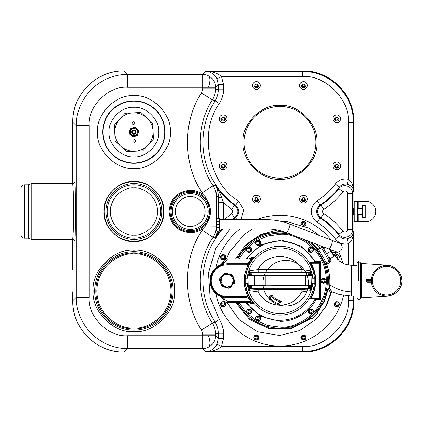 <?xml version="1.0" encoding="UTF-8"?>
<svg xmlns="http://www.w3.org/2000/svg" width="423" height="423" viewBox="0 0 423 423"><rect width="100%" height="100%" fill="white"/><g stroke="black" fill="none" stroke-linecap="round" stroke-linejoin="round"><path stroke-width="0.63" d="M74.575 182.276L74.903 182.112L75.231 187.807L75.532 211.5L75.231 235.193L74.903 240.888L74.575 240.724M72.698 183.566L73.253 191.751L73.486 211.5L73.253 231.249L72.698 239.434L31.847 239.434L31.847 183.566L72.698 183.566C73.967 183.201 74.601 182.731 74.607 182.154L74.607 182.154M208.417 335.73L202.696 335.73L202.696 334.064L201.517 329.977L212.362 323.161L215.101 322.194C217.237 325.567 218.31 329.253 218.337 333.239L223.46 333.239L223.46 338.564L218.337 338.564L215.503 335.73L208.417 335.73A12.812 5.272 -115.4 0 1 209.961 343A12.812 5.272 64.6 0 1 208.365 347.214A12.812 12.806 135 0 1 202.696 348.541L202.696 335.73L127.535 335.73L127.535 348.541C114.088 348.594 102.012 343.592 91.31 333.53C81.248 322.828 76.246 310.752 76.304 297.306L76.304 125.694C76.246 112.248 81.248 100.172 91.31 89.47C102.012 79.408 114.088 74.406 127.535 74.459L127.535 87.27L202.696 87.27L202.696 74.459A12.812 12.806 45 0 1 215.503 87.27L218.337 84.436L223.46 84.436L223.46 89.761L218.337 89.761C218.31 93.747 217.237 97.433 215.101 100.806L212.362 99.839L201.517 93.023L202.696 88.936L215.503 88.936C215.481 92.864 214.435 96.502 212.362 99.839A79.836 79.836 0 0 0 213.007 185.787C215.18 189.187 216.285 192.909 216.312 196.949L205.472 196.949L210.046 207.143M202.696 88.936L202.696 87.27L215.503 87.27L215.503 88.936L218.337 89.761L218.337 84.436L217.01 78.763L221.604 76.494L223.46 84.436M279.968 105.412C298.284 103.809 318.471 123.992 316.869 142.313C318.471 160.629 298.284 180.817 279.968 179.215C261.647 180.817 241.464 160.629 243.066 142.313C241.464 123.992 261.647 103.809 279.968 105.412M279.968 106.437A35.876 35.876 0 0 1 315.844 142.313A35.876 35.876 0 0 1 279.968 178.189A35.876 35.876 0 0 1 244.092 142.313A35.876 35.876 0 0 1 279.968 106.437A35.876 35.876 0 0 0 244.092 142.313A35.876 35.876 0 0 0 279.968 178.189M133.901 250.194C154.099 248.401 176.439 270.741 174.646 290.939C176.439 311.132 154.099 333.477 133.901 331.685C113.708 333.477 91.363 311.132 93.155 290.939C91.363 270.741 113.708 248.401 133.901 250.194M133.901 251.733A39.207 39.207 0 0 1 173.107 290.939A39.207 39.207 0 0 1 133.901 330.146A39.207 39.207 0 0 1 94.694 290.939A39.207 39.207 0 0 1 133.901 251.733A39.207 39.207 0 0 0 94.694 290.939A39.207 39.207 0 0 0 133.901 330.146M133.901 241.48C119.006 242.776 102.625 226.395 103.921 211.5C102.625 196.605 119.006 180.224 133.901 181.52C148.796 180.224 165.176 196.605 163.886 211.5C165.176 226.395 148.796 242.776 133.901 241.48M202.495 227.643L203.114 228.457C199.593 231.191 195.315 232.629 190.276 232.772C177.221 231.518 170.131 224.428 169.01 211.5C170.131 198.572 177.221 191.482 190.276 190.228C195.315 190.371 199.593 191.809 203.114 194.543L202.495 195.357M331.547 291.912L326.783 305.083L318.302 316.975M133.901 107.305C121.602 106.236 108.077 119.757 109.145 132.061C108.077 144.365 121.597 157.885 133.901 156.822C146.205 157.885 159.73 144.365 158.662 132.061C159.73 119.757 146.205 106.236 133.901 107.305M21.15 211.5L21.15 235.077L21.15 211.5M216.074 229.604L216.016 231.714L216.206 229.964M160.55 211.5A26.649 26.649 0 0 1 133.901 238.149A26.649 26.649 0 0 1 107.252 211.5A26.649 26.649 0 0 1 133.901 184.851A26.649 26.649 0 0 1 160.55 211.5M208.216 211.5A17.935 17.935 0 0 1 190.276 229.435A17.935 17.935 0 0 1 172.341 211.5A17.935 17.935 0 0 1 190.276 193.565A17.935 17.935 0 0 1 208.216 211.5M133.901 252.885A38.054 38.054 0 0 1 171.955 290.939A38.054 38.054 0 0 1 133.901 328.994A38.054 38.054 0 0 1 95.847 290.939A38.054 38.054 0 0 1 133.901 252.885A38.054 38.054 0 0 0 95.847 290.939M334.974 306.035A2.564 2.564 0 0 1 336.787 301.662A2.564 2.564 0 0 1 339.156 305.205A2.564 2.564 0 0 1 334.974 306.035M334.873 255.444A2.564 2.564 0 0 1 339.294 256.629A2.564 2.564 0 0 1 337.813 259.5M301.118 224.803A2.564 2.564 0 0 1 303.503 221.308A2.564 2.564 0 0 1 304.639 226.162M224.957 255.339A2.564 2.564 0 0 1 223.148 259.717A2.564 2.564 0 0 1 220.78 256.174A2.564 2.564 0 0 1 224.957 255.339M223.148 301.662A2.564 2.564 0 0 1 225.708 304.222A2.564 2.564 0 0 1 223.148 306.786A2.564 2.564 0 0 1 220.584 304.222A2.564 2.564 0 0 1 223.148 301.662M254.62 335.698A2.564 2.564 0 0 1 258.797 336.528A2.564 2.564 0 0 1 256.433 340.071A2.564 2.564 0 0 1 254.62 335.698M300.938 337.506A2.564 2.564 0 0 1 303.503 334.947A2.564 2.564 0 0 1 306.067 337.506A2.564 2.564 0 0 1 303.503 340.071A2.564 2.564 0 0 1 300.938 337.506M361.29 295.867L361.29 297.882L360.359 298.617L360.359 262.762L361.29 263.497L361.29 264.444M237.858 258.908A47.408 47.408 0 0 1 292.113 234.865M239.016 258.908L246.244 248.846L256.211 240.851L267.907 235.902L279.968 234.305C293.536 232.444 325.715 246.36 326.35 280.687C325.715 315.019 293.536 328.935 279.968 327.069L267.907 325.477L256.211 320.528L246.244 312.534L239.016 302.471M301.615 238.514A47.408 47.408 0 0 1 279.968 328.095A47.408 47.408 0 0 1 237.858 302.471M246.884 302.471A39.609 39.609 0 0 0 314.998 299.177L315.896 299.653C309.652 312.417 294.138 321.755 279.968 321.316L260.446 316.319L245.673 302.471M246.598 249.877A2.564 2.564 0 0 1 249.168 247.323A2.564 2.564 0 0 1 251.727 249.893A2.564 2.564 0 0 1 249.158 252.446A2.564 2.564 0 0 1 246.598 249.877M260.674 319.021A2.564 2.564 0 0 1 255.624 318.413A2.564 2.564 0 0 1 258.49 315.87A2.564 2.564 0 0 1 260.674 319.021M260.674 243.563A2.564 2.564 0 0 1 255.624 242.961A2.564 2.564 0 0 1 258.49 240.417A2.564 2.564 0 0 1 260.674 243.563M326.022 281.29A2.564 2.564 0 0 1 320.967 280.687A2.564 2.564 0 0 1 323.833 278.144A2.564 2.564 0 0 1 326.022 281.29M251.653 312.095A2.564 2.564 0 0 1 246.598 311.492A2.564 2.564 0 0 1 249.464 308.949A2.564 2.564 0 0 1 251.653 312.095M313.062 251.035A2.564 2.564 0 0 1 308.208 249.887A2.564 2.564 0 0 1 311.36 247.392A2.564 2.564 0 0 1 313.062 251.035M313.263 312.095A2.564 2.564 0 0 1 308.208 311.492A2.564 2.564 0 0 1 311.074 308.949A2.564 2.564 0 0 1 313.263 312.095M132.642 133.446A1.872 1.872 0 0 0 135.286 133.319A1.872 1.872 0 0 0 135.159 130.675A1.872 1.872 0 0 0 132.515 130.802A1.872 1.872 0 0 0 132.642 133.446M245.166 278.154L244.859 278.434L244.859 282.945L245.166 283.251L247.936 283.251M315.072 282.12L315.072 279.259M315.072 282.945L314.765 283.251L314.765 278.128L315.072 278.508M228.774 287.159A6.662 6.662 0 0 1 220.515 280.687A6.662 6.662 0 0 1 225.581 274.22A6.662 6.662 0 0 1 233.84 280.687A6.662 6.662 0 0 1 228.774 287.159M310.075 285.816L309.308 286.091L309.821 286.604L310.075 286.08L311.016 286.043L312.052 287.46L310.799 287.577L310.604 290.601L301.837 291.849L258.099 291.849L258.194 289.327L250.189 288.941L249.332 290.601L249.131 287.577L247.878 287.46L248.201 286.746L249.982 286.672L249.131 287.577L249.982 286.672L249.216 287.915L250.189 288.941L254.514 289.142L254.535 288.629L258.21 288.819L258.194 289.327L301.742 289.327L301.837 291.849C297.036 300.378 289.744 304.846 279.968 305.242A22.773 22.773 0 0 1 269.536 267.204A22.773 22.773 0 0 1 307.69 277.192A22.773 22.773 0 0 1 270.419 300.066L269.202 299.97L269.202 296.063L272.867 295.28L273.21 296.883A18.538 18.538 0 0 0 282.004 301.372L279.968 302.884L279.968 305.242L278.942 303.873A21.747 21.747 0 0 1 270.852 299.072L270.228 299.024L270.228 296.893L272.079 296.497L272.275 297.411L273.21 296.883M360.359 298.617L358.635 299.907L356.843 298.115L356.843 263.265L356.843 280.687L356.843 265.411L351.719 265.411L351.719 296.063L339.283 294.456L332.304 291.965L330.86 292.674L325.567 306.929L316.351 319.027L299.685 330.559L279.693 335.487L257.57 331.78L238.979 319.582L227.082 302.471M386.569 266.442A14.25 14.25 0 0 0 372.319 280.687A14.25 14.25 0 0 0 386.569 294.937A14.25 14.25 0 0 0 400.814 280.687A14.25 14.25 0 0 0 386.569 266.442M386.569 295.963A15.27 15.27 0 0 1 371.294 280.687A15.27 15.27 0 0 1 386.569 265.417A15.27 15.27 0 0 1 401.839 280.687A15.27 15.27 0 0 1 386.569 295.963M353.845 211.5C353.776 216.063 353.713 216.063 353.644 211.5C353.713 206.937 353.776 206.937 353.845 211.5C353.776 216.063 353.713 216.063 353.644 211.5C353.713 206.937 353.776 206.937 353.845 211.5M340.631 118.778A3.844 3.844 0 0 1 336.787 122.622A3.844 3.844 0 0 1 332.943 118.778A3.844 3.844 0 0 1 336.787 114.934A3.844 3.844 0 0 1 340.631 118.778M307.347 85.494A3.844 3.844 0 0 1 303.503 89.338A3.844 3.844 0 0 1 299.658 85.494A3.844 3.844 0 0 1 303.503 81.65A3.844 3.844 0 0 1 307.347 85.494M260.277 85.494A3.844 3.844 0 0 1 256.433 89.338A3.844 3.844 0 0 1 252.589 85.494A3.844 3.844 0 0 1 256.433 81.65A3.844 3.844 0 0 1 260.277 85.494M226.992 118.778A3.844 3.844 0 0 1 223.148 122.622A3.844 3.844 0 0 1 219.304 118.778A3.844 3.844 0 0 1 223.148 114.934A3.844 3.844 0 0 1 226.992 118.778M226.992 165.848A3.844 3.844 0 0 1 223.148 169.692A3.844 3.844 0 0 1 219.304 165.848A3.844 3.844 0 0 1 223.148 162.004A3.844 3.844 0 0 1 226.992 165.848M260.277 199.133A3.844 3.844 0 0 1 256.433 202.977A3.844 3.844 0 0 1 252.589 199.133A3.844 3.844 0 0 1 256.433 195.289A3.844 3.844 0 0 1 260.277 199.133M307.347 199.133A3.844 3.844 0 0 1 303.503 202.977A3.844 3.844 0 0 1 299.658 199.133A3.844 3.844 0 0 1 303.503 195.289A3.844 3.844 0 0 1 307.347 199.133M340.631 165.848A3.844 3.844 0 0 1 336.787 169.692A3.844 3.844 0 0 1 332.943 165.848A3.844 3.844 0 0 1 336.787 162.004A3.844 3.844 0 0 1 340.631 165.848M343.613 295.487A65.343 65.343 0 0 1 215.92 293.652M215.92 267.727A65.343 65.343 0 0 1 240.084 228.928M256.507 219.701A65.343 65.343 0 0 1 331.045 239.936M21.15 235.077C21.33 236.943 22.356 237.969 24.227 238.149L24.227 184.851L28.325 184.851L28.325 238.149L31.847 239.434M133.901 183.566A27.934 27.934 0 0 1 158.498 224.729A27.934 27.934 0 0 1 120.671 236.097A27.934 27.934 0 0 1 109.303 198.271A27.934 27.934 0 0 1 147.135 186.903M153.655 191.751A27.934 27.934 0 0 1 161.835 211.5M190.276 230.72A19.22 19.22 0 0 1 171.061 211.5A19.22 19.22 0 0 1 190.276 192.28A19.22 19.22 0 0 1 209.496 211.5L209.464 210.427M209.311 208.84L208.465 205.292M206.197 200.729L205.975 200.412M205.25 199.455L201.877 196.177M335.079 120.328L335.608 120.756M335.92 120.915L336.724 121.084M337.887 120.804L338.474 120.349M334.482 118.778A2.305 2.305 0 0 0 336.787 121.084A2.305 2.305 0 0 0 339.093 118.757A2.305 2.305 0 0 1 336.787 121.047A2.305 2.305 0 0 1 334.482 118.757A2.305 2.305 0 0 0 334.482 118.778M338.046 118.741A1.258 1.258 0 0 0 336.787 117.483A1.258 1.258 0 0 0 335.524 118.741A1.258 1.258 0 0 0 336.787 120A1.258 1.258 0 0 0 338.046 118.741M336.787 120.259A1.518 1.518 0 0 0 338.305 118.741A1.518 1.518 0 0 0 336.787 117.224A1.518 1.518 0 0 0 335.27 118.741A1.518 1.518 0 0 0 336.787 120.259M301.795 87.043L302.323 87.476M302.635 87.63L303.439 87.799M304.602 87.519L305.189 87.064M301.197 85.494A2.305 2.305 0 0 0 303.503 87.799A2.305 2.305 0 0 0 305.808 85.472A2.305 2.305 0 0 1 303.503 87.762A2.305 2.305 0 0 1 301.197 85.472A2.305 2.305 0 0 0 301.197 85.494M304.761 85.457A1.258 1.258 0 0 0 303.503 84.198A1.258 1.258 0 0 0 302.244 85.457A1.258 1.258 0 0 0 303.503 86.715A1.258 1.258 0 0 0 304.761 85.457M303.503 86.974A1.518 1.518 0 0 0 305.02 85.457A1.518 1.518 0 0 0 303.503 83.939A1.518 1.518 0 0 0 301.985 85.457A1.518 1.518 0 0 0 303.503 86.974M254.725 87.043L255.254 87.476M255.566 87.63L256.37 87.799M257.533 87.519L258.12 87.064M254.123 85.494A2.305 2.305 0 0 0 256.433 87.799A2.305 2.305 0 0 0 258.739 85.472A2.305 2.305 0 0 1 256.433 87.762A2.305 2.305 0 0 1 254.123 85.472A2.305 2.305 0 0 0 254.123 85.494M257.692 85.457A1.258 1.258 0 0 0 256.433 84.198A1.258 1.258 0 0 0 255.169 85.457A1.258 1.258 0 0 0 256.433 86.715A1.258 1.258 0 0 0 257.692 85.457M256.433 86.974A1.518 1.518 0 0 0 257.945 85.457A1.518 1.518 0 0 0 256.433 83.939A1.518 1.518 0 0 0 254.916 85.457A1.518 1.518 0 0 0 256.433 86.974M221.441 120.328L221.969 120.756M222.281 120.915L223.085 121.084M224.248 120.804L224.835 120.349M220.843 118.778A2.305 2.305 0 0 0 223.148 121.084A2.305 2.305 0 0 0 225.454 118.757A2.305 2.305 0 0 1 223.148 121.047A2.305 2.305 0 0 1 220.843 118.757A2.305 2.305 0 0 0 220.843 118.778M224.407 118.741A1.258 1.258 0 0 0 223.148 117.483A1.258 1.258 0 0 0 221.885 118.741A1.258 1.258 0 0 0 223.148 120A1.258 1.258 0 0 0 224.407 118.741M223.148 120.259A1.518 1.518 0 0 0 224.666 118.741A1.518 1.518 0 0 0 223.148 117.224A1.518 1.518 0 0 0 221.631 118.741A1.518 1.518 0 0 0 223.148 120.259M221.441 167.397L221.969 167.831M222.281 167.984L223.085 168.153M224.248 167.873L224.835 167.418M220.843 165.848A2.305 2.305 0 0 0 223.148 168.153A2.305 2.305 0 0 0 225.454 165.848A2.305 2.305 0 0 1 223.148 168.121A2.305 2.305 0 0 1 220.843 165.832A2.305 2.305 0 0 0 220.843 165.848M224.407 165.811A1.258 1.258 0 0 0 223.148 164.552A1.258 1.258 0 0 0 221.885 165.811A1.258 1.258 0 0 0 223.148 167.074A1.258 1.258 0 0 0 224.407 165.811M223.148 167.328A1.518 1.518 0 0 0 224.666 165.811A1.518 1.518 0 0 0 223.148 164.298A1.518 1.518 0 0 0 221.631 165.811A1.518 1.518 0 0 0 223.148 167.328M254.725 200.682L255.254 201.115M255.566 201.269L256.37 201.438M257.533 201.158L258.12 200.703M254.123 199.133A2.305 2.305 0 0 0 256.433 201.438A2.305 2.305 0 0 0 258.739 199.111A2.305 2.305 0 0 1 256.433 201.401A2.305 2.305 0 0 1 254.123 199.111A2.305 2.305 0 0 0 254.123 199.133M257.692 199.096A1.258 1.258 0 0 0 256.433 197.837A1.258 1.258 0 0 0 255.169 199.096A1.258 1.258 0 0 0 256.433 200.354A1.258 1.258 0 0 0 257.692 199.096M256.433 200.613A1.518 1.518 0 0 0 257.945 199.096A1.518 1.518 0 0 0 256.433 197.578A1.518 1.518 0 0 0 254.916 199.096A1.518 1.518 0 0 0 256.433 200.613M301.795 200.682L302.323 201.115M302.635 201.269L303.439 201.438M304.602 201.158L305.189 200.703M301.197 199.133A2.305 2.305 0 0 0 303.503 201.438A2.305 2.305 0 0 0 305.808 199.111A2.305 2.305 0 0 1 303.503 201.401A2.305 2.305 0 0 1 301.197 199.111A2.305 2.305 0 0 0 301.197 199.133M304.761 199.096A1.258 1.258 0 0 0 303.503 197.837A1.258 1.258 0 0 0 302.244 199.096A1.258 1.258 0 0 0 303.503 200.354A1.258 1.258 0 0 0 304.761 199.096M303.503 200.613A1.518 1.518 0 0 0 305.02 199.096A1.518 1.518 0 0 0 303.503 197.578A1.518 1.518 0 0 0 301.985 199.096A1.518 1.518 0 0 0 303.503 200.613M335.079 167.397L335.608 167.831M335.92 167.984L336.724 168.153M337.887 167.873L338.474 167.418M334.482 165.848A2.305 2.305 0 0 0 336.787 168.153A2.305 2.305 0 0 0 339.093 165.848A2.305 2.305 0 0 1 336.787 168.121A2.305 2.305 0 0 1 334.482 165.832A2.305 2.305 0 0 0 334.482 165.848M338.046 165.811A1.258 1.258 0 0 0 336.787 164.552A1.258 1.258 0 0 0 335.524 165.811A1.258 1.258 0 0 0 336.787 167.074A1.258 1.258 0 0 0 338.046 165.811M336.787 167.328A1.518 1.518 0 0 0 338.305 165.811A1.518 1.518 0 0 0 336.787 164.298A1.518 1.518 0 0 0 335.27 165.811A1.518 1.518 0 0 0 336.787 167.328M133.901 239.434A27.934 27.934 0 0 1 120.671 236.097M114.152 231.249A27.934 27.934 0 0 1 105.972 211.5M216.206 192.936L216.719 206.376L216.914 196.769L216.206 193.036M135.614 141.018A1.28 1.28 0 0 1 134.334 142.302A1.28 1.28 0 0 1 133.055 141.018A1.28 1.28 0 0 1 134.334 139.738A1.28 1.28 0 0 1 135.614 141.018M134.752 123.104A1.28 1.28 0 0 1 133.472 124.383A1.28 1.28 0 0 1 132.188 123.104A1.28 1.28 0 0 1 133.472 121.824A1.28 1.28 0 0 1 134.752 123.104M216.581 218.754L219.696 218.754L216.581 218.797M133.901 136.338A4.278 4.278 0 0 1 129.623 132.061A4.278 4.278 0 0 1 133.901 127.783A4.278 4.278 0 0 1 138.184 132.061A4.278 4.278 0 0 1 133.901 136.338M130.178 128.682L134.969 127.143L138.691 130.527L137.628 135.445L132.838 136.978L129.11 133.594L130.178 128.682M219.696 228.928L266.104 228.928C273.136 228.943 279.83 230.165 286.175 232.587L328.719 248.925A4.611 1.116 -69 0 0 331.415 245.017A4.611 1.116 -69 0 0 332.029 240.312L339.278 243.098A4.611 4.611 0 0 1 341.927 249.057A4.611 4.611 0 0 1 335.968 251.706L328.719 248.925M286.175 232.587A4.611 1.116 -69 0 0 288.375 229.858A4.611 1.116 -69 0 0 289.787 224.851A4.611 1.116 -69 0 0 289.485 223.973L332.029 240.312M330.812 290.289C332.97 293.102 332.52 292.372 329.464 288.105L327.925 288.555L329.464 288.105L329.766 284.769C330.194 278.085 329.168 271.265 326.699 264.306L325.673 264.486C327.487 269.715 328.407 275.114 328.433 280.687L327.925 288.555L324.155 300.906L317.266 311.825M325.673 264.486L326.487 263.92L326.699 264.306L329.808 262.482C330.939 261.652 331.167 260.494 330.49 259.003L330.236 258.543M325.329 247.619L323.595 248.624L329.776 259.331A1.28 1.28 0 0 1 329.305 261.081L326.075 262.947L325.509 264.486C326.175 264.713 316.89 248.639 316.769 249.348L316.906 249.221A48.529 48.529 0 0 0 307.643 240.83M236.605 258.908L246.768 245.292L246.07 244.547L262.683 234.247L282.014 231.18M310.244 318.212L317.493 310.968L317.298 310.773L310.048 318.022L310.244 318.212M338.215 304.608L337.834 303.18L338.215 304.608L337.168 305.655L335.74 305.269L335.36 303.841L335.74 305.269M337.194 305.628L337.559 305.263M337.691 305.131L337.998 304.824M335.772 305.279L336.111 305.369M336.454 305.464L336.872 305.575M338.067 257.893L338.067 256.412L338.067 257.893L337.12 258.442M337.427 258.263L337.803 258.046M303.154 225.29L303.656 225.152M303.836 225.105L304.253 224.994M302.096 224.275L302.466 224.645M302.598 224.777L302.905 225.084M302.175 223.867L302.456 222.821L302.075 224.253L303.117 225.3L304.549 224.914L304.83 223.867M224.576 257.538L224.195 256.105L224.576 257.538L223.529 258.58L222.101 258.199L221.715 256.772L222.101 258.199M224.053 258.062L224.359 257.75M222.133 258.21L222.635 258.342M222.815 258.39L223.233 258.506M224.401 303.465L223.947 303.206M223.788 303.117L223.381 302.879M224.428 304.93L224.428 304.412M224.428 304.222L224.428 303.788M223.175 305.686L223.624 305.427M223.788 305.332L224.164 305.115M256.079 338.929L256.417 338.839M256.761 338.744L257.184 338.633M255.027 337.914L255.392 338.284M255.524 338.416L255.83 338.723M255.106 337.506L255.386 336.459L255 337.892L256.047 338.939L257.475 338.553L257.76 337.506M304.243 336.227L302.762 336.227L304.243 336.227L304.983 337.506L304.243 338.791L302.762 338.791L304.243 338.791M304.967 337.48L304.787 337.173M304.613 336.867L304.396 336.491M304.259 338.76L304.518 338.31M304.613 338.146L304.83 337.771M338.204 251.976L333.562 254.657L333.377 255.36M310.789 317.673L311.873 318.757L318.038 312.597L316.949 311.508M137.491 132.061A3.585 3.585 0 0 1 136.851 134.102A0.476 0.476 0 0 1 136.899 134.144L137.031 134.472L136.264 134.847A0.476 0.476 0 0 1 136.217 134.8A3.585 3.585 0 0 1 133.61 135.635A0.476 0.476 0 0 1 133.594 135.698L132.674 135.497A0.476 0.476 0 0 1 132.685 135.434A3.585 3.585 0 0 1 130.659 133.594A0.476 0.476 0 0 1 130.596 133.615L130.31 132.716A0.476 0.476 0 0 1 130.369 132.695A3.585 3.585 0 0 1 130.95 130.02A0.476 0.476 0 0 1 130.903 129.977L131.537 129.279A0.476 0.476 0 0 1 131.585 129.322A3.585 3.585 0 0 1 134.191 128.486A0.476 0.476 0 0 1 134.207 128.423L135.133 128.624A0.476 0.476 0 0 1 135.117 128.687A3.585 3.585 0 0 1 137.142 130.527A0.476 0.476 0 0 1 137.205 130.506L137.792 130.966L137.496 131.405A0.476 0.476 0 0 1 137.433 131.426A3.585 3.585 0 0 1 137.491 132.061M245.631 278.128A34.432 34.432 0 0 1 279.968 246.255A34.432 34.432 0 0 1 314.305 278.128M310.609 263.233L311.048 263.122L310.154 262.255L310.757 263.513L311.201 263.265C317.192 274.881 317.192 286.498 311.201 298.115L310.154 299.119L311.048 298.257L310.609 298.146L310.757 297.866A35.257 35.257 0 0 0 310.757 263.513M311.048 262.752L318.916 262.752A0.513 0.513 0 0 1 319.428 263.265L311.201 263.265L310.154 262.255L314.998 262.202A39.609 39.609 0 0 0 246.884 258.908M250.279 258.633L252.008 257.411L253.689 257.501L251.579 260.515A34.829 34.829 0 0 0 250.088 262.794L250.231 262.799A34.702 34.702 0 0 0 245.361 278.128M131.764 132.061A2.141 2.141 0 0 0 133.901 134.202A2.141 2.141 0 0 0 136.042 132.061A2.141 2.141 0 0 0 133.901 129.919A2.141 2.141 0 0 0 131.764 132.061M249.914 251.14L250.178 250.691M250.273 250.527L250.49 250.152M248.454 251.162L248.973 251.167M249.158 251.167L249.591 251.167M247.698 249.908L247.873 250.21M248.052 250.522L248.28 250.918M258.627 319.809L258.982 319.434M259.114 319.302L259.41 318.984M257.195 319.492L257.538 319.577M257.882 319.661L258.305 319.762M256.851 318.413L257.163 319.487L256.851 318.413M259.616 243.278L259.468 242.781M259.415 242.601L259.294 242.183M258.627 244.357L258.982 243.981M259.114 243.844L259.41 243.532M258.183 244.283L257.163 244.034L258.601 244.383L259.622 243.31L259.204 241.893L258.183 241.644M324.959 281.004L324.811 280.507M324.758 280.327L324.637 279.91M323.97 282.083L324.33 281.707M324.457 281.57L324.758 281.258M323.532 282.009L322.511 281.76L323.949 282.109L324.97 281.036L324.552 279.619L323.532 279.37M250.088 312.375L250.39 312.063M248.174 312.571L248.682 312.692M248.861 312.74L249.284 312.84M247.825 311.492L248.142 312.565L247.825 311.492M309.536 250.696L309.446 249.221L309.536 250.696L310.857 251.362L312.095 250.548L312.005 249.073L312.052 249.887M310.884 251.341L311.18 251.151M311.476 250.955L311.836 250.717M309.562 250.712L310.027 250.945M310.196 251.029L310.582 251.225M311.212 312.888L311.571 312.512M311.698 312.375L312 312.063M309.784 312.571L310.122 312.655M310.466 312.74L310.889 312.84M309.435 311.492L309.752 312.565L309.435 311.492M133.901 133.657A1.597 1.597 0 0 1 132.309 132.061A1.597 1.597 0 0 1 133.901 130.464A1.597 1.597 0 0 1 135.497 132.061A1.597 1.597 0 0 1 133.901 133.657M135.26 132.061A1.359 1.359 0 0 1 133.901 133.419A1.359 1.359 0 0 1 132.542 132.061A1.359 1.359 0 0 1 133.901 130.702A1.359 1.359 0 0 1 135.26 132.061M249.649 275.563L249.697 275.294L248.238 275.093L247.878 273.919L249.131 273.797L249.216 273.464L249.982 274.559L249.216 273.803L249.729 273.787L249.729 273.464L249.216 273.464L249.332 270.773L250.189 272.438L249.216 273.464L249.517 272.74M249.216 272.084L249.136 273.935L249.982 274.701L248.201 274.627L247.931 273.871A32.751 32.751 0 0 1 312 273.871L311.735 274.627L311.201 274.786L310.154 274.712L310.799 273.797L312.052 273.919L311.693 275.093L311.016 275.331L311.201 274.786L310.233 274.781L310.075 275.294L309.821 274.776L309.308 275.288L310.075 275.563M371.436 282.226L367.095 282.226L366.424 281.76L371.331 281.76L371.331 279.619L366.424 279.619L367.095 279.154L371.373 279.154M371.331 281.76L371.362 282.13M366.424 281.76L366.424 279.619M370.479 279.154L371.235 279.154M310.783 289.168L310.604 290.601L309.742 288.941L309.25 288.962M305.76 289.126L301.742 289.327L301.721 288.819L305.395 288.629L305.417 289.142L309.747 288.941L310.715 287.915L310.715 289.29M279.968 305.242C270.186 304.846 262.9 300.378 258.099 291.849L249.332 290.601L249.152 289.168M314.305 283.251A34.432 34.432 0 0 1 279.968 315.124A34.432 34.432 0 0 1 245.631 283.251M309.742 288.941L310.207 287.915L310.715 287.915L309.948 286.683L310.799 287.577L310.154 286.667L311.201 286.588L310.075 286.593M309.8 288.935L310.45 288.602M224.936 273.607A7.429 7.429 0 0 1 225.866 273.374L225.649 273.152A7.688 7.688 0 0 0 224.798 273.38L220.187 278.17A7.429 7.429 0 0 0 219.923 279.09L221.499 285.483A7.429 7.429 0 0 0 222.165 286.175L228.489 288.005A7.429 7.429 0 0 0 229.425 287.772L229.557 288A7.688 7.688 0 0 1 228.478 288.264L228.489 288.005M232.856 275.896L233.089 275.775A7.688 7.688 0 0 0 232.491 275.135L232.19 275.204A7.429 7.429 0 0 1 232.856 275.896L234.437 282.284A7.429 7.429 0 0 1 234.168 283.209L229.425 287.772M225.866 273.374L232.19 275.204M225.871 273.295L232.227 275.135M228.478 288.264L222.165 286.175M225.559 287.423L222.577 286.847A7.688 7.688 0 0 1 221.266 285.599L221.499 285.483M221.266 285.599L219.923 279.09M220.536 282.654L219.542 279.783A7.688 7.688 0 0 1 219.965 278.022L220.187 278.17M219.965 278.022L224.798 273.38A7.688 7.688 0 0 0 224.148 273.623L222.154 275.918M225.649 273.152L232.491 275.135A7.688 7.688 0 0 0 231.778 274.532L228.795 273.956M234.168 283.209L229.557 288A7.688 7.688 0 0 0 230.212 287.751L232.201 285.456M233.089 275.775L234.437 282.284M233.819 278.725L234.813 281.596A7.688 7.688 0 0 1 234.39 283.352M312 275.817L311.74 285.816L248.19 285.816L247.936 275.817L265.871 275.817L265.871 285.557L254.339 285.557L254.472 275.563L311.74 275.563L305.591 275.817L305.591 285.557L265.998 285.816M267.024 275.563L265.871 275.817L294.059 275.817L293.932 285.816M254.472 275.563L247.936 275.817M309.694 275.563L304.438 275.563M255.492 275.563L250.242 275.563M309.821 286.604L308.541 287.587L309.308 286.308L310.715 287.577L310.207 287.587L310.207 287.915M249.216 289.29L249.216 287.915L249.729 287.915L249.729 287.592L249.216 287.577L249.877 286.831M249.729 287.587L251.394 287.587L250.115 286.82L250.628 286.308L251.394 287.587L251.394 285.816M249.216 273.803L249.982 274.701L251.394 273.787L250.628 275.563M250.115 274.776L249.856 275.294L250.628 275.288L250.305 274.596M309.308 275.563L309.821 274.559L309.308 275.072L308.541 273.787L309.948 274.559L310.207 273.787L310.715 273.781L309.742 272.438L305.422 272.238L305.395 272.745L254.535 272.745L254.514 272.238L250.189 272.438L249.729 273.464M310.154 274.712L310.715 273.781L310.059 274.548M310.207 273.464L309.742 272.438L310.604 270.773L310.715 273.464L310.207 273.464L310.207 273.781L310.715 273.803M309.821 286.82L309.308 285.816M249.729 287.915L250.189 288.941M250.628 286.308L250.628 285.816M249.3 288.317L249.517 288.639M250.115 286.604L250.628 286.091L249.856 286.08L249.982 286.82M254.514 272.238L258.194 272.052L258.099 269.525L301.837 269.525L310.604 270.773L310.799 273.797L310.334 272.666M310.281 285.816L310.233 286.593M247.27 283.251A32.793 32.793 0 0 0 247.878 287.46L248.238 286.286L248.92 286.043L248.729 286.588L249.697 286.593L249.856 285.816M249.856 275.563L249.697 274.781L248.729 274.786L248.92 275.331M249.152 272.211L249.332 270.773L258.099 269.525C261.7 261.758 268.986 257.29 279.968 256.137C290.945 257.29 298.236 261.758 301.837 269.525L301.742 272.052L305.417 272.238M319.788 293.514L319.788 293.514C321.089 294.191 321.089 294.863 319.788 295.534M319.788 266.58L319.788 266.85M310.329 310.096L309.969 310.471M309.842 310.609L309.541 310.921M311.762 310.413L311.254 310.292M311.074 310.249L310.651 310.144M310.656 248.428L310.223 248.713M310.064 248.814L309.705 249.052M311.978 249.057L311.661 248.898M311.344 248.74L310.958 248.544M248.724 310.096L248.364 310.471M248.238 310.609L247.936 310.921M250.152 310.413L249.644 310.292M249.464 310.249L249.041 310.144M322.099 280.37L322.247 280.872M322.3 281.052L322.421 281.464M323.087 279.291L322.733 279.672M322.601 279.804L322.305 280.121M256.756 242.643L256.904 243.146M256.957 243.325L257.078 243.738M257.744 241.565L257.385 241.945M257.258 242.078L256.957 242.39M257.744 317.017L257.385 317.398M257.258 317.53L256.957 317.847M259.172 317.335L258.67 317.213M258.485 317.171L258.067 317.07M248.412 248.629L248.148 249.078M248.052 249.242L247.836 249.618M249.871 248.608L249.353 248.602M249.168 248.602L248.729 248.602M250.628 249.861L250.384 249.438M250.273 249.247L250.046 248.851M311.016 286.043L311.693 286.286L312 287.503A32.751 32.751 0 0 1 247.931 287.503L248.238 286.286M311.016 275.331L310.233 275.294L310.281 275.563M311.693 286.286L312.052 287.46A32.793 32.793 0 0 0 312.66 283.251M248.92 286.043L249.697 286.08L249.649 285.816M248.238 275.093L247.878 273.919A32.793 32.793 0 0 0 247.27 278.128M312.66 278.128A32.793 32.793 0 0 0 312.052 273.919L311.693 275.093M223.571 265.216L223.339 264.216L227.177 263.778L246.546 263.778L246.546 264.803L227.177 264.803L223.571 265.216A15.889 15.889 0 0 0 223.571 296.163L227.177 296.576L246.546 296.576L246.546 297.602L227.177 297.602L227.177 296.576M227.177 297.602L223.339 297.163L223.571 296.163L221.414 295.492L221.181 296.089A16.529 16.529 0 0 1 221.181 265.284L223.339 264.216L224.439 262.086L227.177 259.934L227.177 258.908L250.532 258.908L253.689 257.501L250.749 259.928L251.579 260.515M245.361 283.251A34.702 34.702 0 0 0 250.231 298.58L248.137 296.888C242.992 286.091 242.992 275.288 248.137 264.486L246.546 264.803L250.088 262.794L249.216 262.271L250.749 259.928L250.532 258.908M319.428 297.343L319.788 297.343L319.788 264.031L319.428 264.031M245.673 258.908L261.208 244.653L281.596 240.095L301.668 246.345L315.896 261.726L320.454 261.726L319.428 263.265L319.428 298.115A0.513 0.513 0 0 1 318.916 298.627L311.048 298.627M309.335 311.143L310.355 310.075L311.793 310.424M312.206 311.841L311.185 312.914L309.752 312.565M309.446 249.221L310.683 248.407L312.005 249.073M247.725 311.143L248.745 310.075L250.183 310.424M250.601 311.841L249.581 312.914L248.142 312.565M322.511 281.76L322.093 280.338L323.114 279.27M257.163 244.034L256.745 242.612L257.766 241.544M256.745 318.07L257.766 316.996L259.204 317.345M259.622 318.762L258.601 319.836L257.163 319.487M249.898 251.167L248.417 251.162L247.682 249.882L248.428 248.602L249.908 248.608L250.643 249.887L249.898 251.167M320.454 295.286L320.454 299.653L318.916 298.627L318.916 298.115L310.757 297.866M246.546 263.778L249.216 262.271M248.137 296.888L246.546 296.576L250.109 298.585A34.829 34.829 0 0 0 251.579 300.859L250.749 301.451L253.689 303.878L250.532 302.471L250.749 301.451L249.216 299.109L250.231 298.58M250.532 302.471L227.177 302.471A3.844 3.844 0 0 1 223.444 299.537L220.949 296.687A4.098 4.098 0 0 1 223.444 299.537L224.439 299.294L227.177 301.446L250.532 301.446M220.959 296.692L220.949 296.687A17.169 17.169 0 0 1 220.949 264.692L223.444 261.842A4.098 4.098 0 0 1 220.949 264.692L221.414 265.882L222.466 265.517M224.439 262.086L223.444 261.842A3.844 3.844 0 0 1 227.177 258.908M224.439 299.294L223.339 297.163L221.181 296.089L220.949 296.687M320.454 266.093L320.454 261.726L318.916 262.752L318.916 298.115L319.428 298.115L320.454 299.653L315.896 299.653L315.896 298.627L314.998 299.177L310.154 299.119L310.609 298.146M315.896 262.752L314.998 262.202L315.896 261.726L315.896 262.752M252.008 257.411L248.877 258.908L250.485 258.569M248.137 264.486L250.231 262.799M251.579 300.859L253.689 303.878L252.008 303.968L248.877 302.471L250.479 302.805M252.008 303.968L250.279 302.746M136.899 134.144A3.654 3.654 0 0 1 136.264 134.847M133.594 135.698A3.654 3.654 0 0 1 132.674 135.497M130.596 133.615A3.654 3.654 0 0 1 130.31 132.716M130.903 129.977A3.654 3.654 0 0 1 131.537 129.279M137.205 130.506A3.654 3.654 0 0 1 137.496 131.405M134.207 128.423A3.654 3.654 0 0 1 135.133 128.624M371.294 280.687L366.334 280.687M371.373 282.226L367.095 282.226M337.887 252.008L332.536 252.885L330.812 249.729M302.038 337.538L302.297 337.988M302.392 338.146L302.609 338.527M302.746 336.253L302.572 336.56M302.392 336.867L302.175 337.242M256.782 336.089L256.28 336.222M256.1 336.269L255.682 336.385M257.84 337.099L257.47 336.734M257.337 336.602L257.031 336.296M221.895 304.978L222.345 305.242M222.509 305.332L222.884 305.549M221.864 303.518L221.864 304.037M221.864 304.222L221.864 304.66M223.148 302.746L224.428 303.487L224.428 304.962L223.148 305.702L221.864 304.962L221.864 303.487L222.667 303.021M222.509 303.117L222.128 303.333M224.195 256.105L222.762 255.725L221.715 256.772L221.821 257.152M222.741 255.746L222.371 256.116M222.239 256.248L221.932 256.555M224.164 256.1L223.661 255.963M223.476 255.915L223.058 255.804M303.851 222.45L303.349 222.583M303.169 222.63L302.752 222.747M304.909 223.46L304.539 223.095M304.407 222.963L304.1 222.657M335.502 256.444L336.787 255.672L338.067 256.412M336.756 255.688L336.306 255.952M336.148 256.042L335.767 256.259M338.04 256.396L337.734 256.222M337.427 256.042L337.052 255.825M337.834 303.18L336.401 302.794L335.36 303.841L335.46 304.222M336.38 302.82L336.01 303.185M335.878 303.317L335.571 303.624M337.803 303.169L337.3 303.037M337.115 302.984L336.697 302.873M318.54 249.544L317.81 248.75L316.938 249.253L318.524 249.549M317.81 248.75L316.906 249.221M329.929 249.385L330.992 251.23L326.572 253.784M330.992 251.23L333.969 256.386L329.549 258.939M332.224 253.366L332.536 252.885L333.562 254.657M325.509 264.486L326.075 262.947C326.73 263.111 318.561 248.967 318.387 249.628L321.617 247.767A1.28 1.28 0 0 1 323.368 248.232L323.595 248.624M302.762 338.791L302.022 337.506L302.762 336.227M255.386 336.459L256.814 336.079L257.861 337.126M302.456 222.821L303.883 222.44L304.93 223.487M311.138 242.173L317.684 248.555L319.265 247.645L319.904 248.756M326.202 262.868L326.487 263.92M311.101 317.985L291.748 327.799L270.08 328.216L250.395 319.175L236.6 302.471M329.67 257.512L328.972 257.94M329.533 290.95C331.479 293.89 331.066 293.118 328.301 288.623L324.467 301.213L317.578 312.137M311.428 318.313L291.854 328.359L269.625 328.84L249.67 319.645L235.59 302.471M235.495 258.908L246.07 244.547L260.372 234.67L277.551 230.075M315.859 243.981L319.265 247.645L320.782 246.815L321.617 247.767L329.808 262.482M320.782 246.815C322.035 246.286 323.124 246.651 324.055 247.915L323.368 248.232M324.055 247.915L324.251 248.243M329.776 259.331L330.49 259.003M333.567 255.693L334.709 255.164L339.658 261.255L342.715 263.122C345.369 264.491 348.372 265.221 351.719 265.311L351.719 291.822C343.677 291.563 336.438 289.29 329.998 284.991L328.285 285.076M216.513 227.045L219.696 227.045L219.696 227.674L216.481 227.674M216.534 221.488L219.696 221.488L219.696 222.154L216.528 222.154M219.696 218.754L216.587 218.591M219.696 221.488L219.696 218.797M219.696 227.045L219.696 222.154M216.365 228.975L216.365 230.038L219.696 230.038L219.696 227.674M216.518 224.682L219.696 224.682M216.576 218.961L219.696 218.961M132.975 112.867A19.22 19.22 0 0 1 148.129 144.983A19.22 19.22 0 0 1 114.707 132.986A19.22 19.22 0 0 1 132.975 112.867L140.928 112.481L152.714 123.183L153.48 139.088L142.778 150.874L126.874 151.64L115.088 140.938L114.321 125.034L125.023 113.248L132.975 112.867M232.063 219.701A77.552 77.552 0 0 1 234.675 217.739L231.682 213.578C233.089 212.193 233.089 210.807 231.682 209.422L234.675 205.261A77.552 77.552 0 0 1 215.212 184.988C217.258 188.14 218.305 191.92 218.363 196.335L218.337 202.659L223.46 202.659L223.46 219.701M216.914 196.769L218.363 196.335C218.538 197.086 219.701 197.604 221.853 197.895L223.46 202.659L231.682 209.422M209.496 211.5A19.22 19.22 0 0 1 192.883 230.54A19.22 19.22 0 0 0 209.322 208.899A19.22 19.22 0 0 0 187.675 192.46A19.22 19.22 0 0 0 171.236 214.101A19.22 19.22 0 0 0 192.883 230.54M216.206 192.444L216.016 191.286M204.912 197.509L205.472 196.949L203.114 194.543L202.263 192.761L213.007 185.787L215.212 184.988C218.099 189.34 220.309 193.644 221.853 197.895M218.136 230.038L215.212 238.012A77.552 77.552 0 0 1 222.218 228.928M220.32 228.928L215.212 238.012L213.007 237.213L202.263 230.239L203.114 228.457L205.472 226.051L204.912 225.491M210.051 215.836L205.472 226.051L216.523 226.12C216.661 213.996 216.788 214.033 216.914 226.231M216.719 216.624L216.856 218.591M216.016 231.714L216.497 230.038M216.523 226.12L216.206 230.112M201.877 226.823L205.467 223.27M205.975 222.588L206.287 222.133M208.465 217.708L208.597 217.316M208.676 217.052L209.311 214.16M232.951 219.701A77.007 77.007 0 0 1 235.558 217.776L234.675 217.739C238.884 213.583 238.884 209.422 234.675 205.261L235.558 205.224C239.846 209.406 239.846 213.594 235.558 217.776L236.912 219.701M338.627 251.902A65.343 65.343 0 0 1 342.937 263.228M347.542 193.38C346.754 190.715 345.231 190.186 342.968 191.793L338.939 188.632A74.987 74.987 0 0 1 321.009 205.07L323.817 209.359C322.289 210.786 322.289 212.214 323.817 213.641L321.009 217.93A74.987 74.987 0 0 1 338.939 234.368L342.968 231.207C345.231 232.814 346.754 232.285 347.542 229.62L352.666 229.62L353.469 232.005C353.443 237.456 351.735 241.364 348.346 243.733C343.064 244.684 338.712 243.088 335.302 238.937C330.294 232.317 324.298 226.77 317.313 222.292L320.074 217.972L321.009 217.93C316.436 213.641 316.436 209.359 321.009 205.07L320.074 205.028L317.313 200.708C324.298 196.23 330.294 190.683 335.302 184.063L339.389 187.151C341.44 184.65 344.052 183.682 347.225 184.248C351.317 185.655 353.395 187.902 353.469 190.995L352.666 193.38L347.542 193.38L347.542 229.62M353.469 265.411L353.469 232.005C352.428 236.621 351.814 236.769 347.225 238.752C344.052 239.318 341.44 238.35 339.389 235.849A74.443 74.443 0 0 0 320.074 217.972C315.399 213.657 315.399 209.343 320.074 205.028A74.443 74.443 0 0 0 339.389 187.151L338.939 188.632C342.953 182.879 353.062 186.374 352.666 193.38L352.666 229.62C353.062 236.626 342.953 240.121 338.939 234.368L339.389 235.849L335.302 238.937M238.509 201.036L235.558 205.224A77.007 77.007 0 0 1 215.101 100.806L219.421 103.566C198.355 131.167 208.592 183.423 238.509 201.036L243.822 209.834L240.957 219.701M217.01 78.763C214.112 73.888 210.368 71.424 205.79 71.371C212.283 71.387 217.554 73.094 221.604 76.494L302.239 76.494L302.239 71.371C315.685 71.313 327.762 76.314 338.469 86.377C348.526 97.079 353.528 109.155 353.469 122.601L348.346 122.601L348.346 179.267L347.225 184.248M302.239 346.506C325.102 348.536 350.376 323.262 348.346 300.399L353.469 300.399C353.528 313.845 348.526 325.922 338.469 336.623C327.762 346.686 315.685 351.687 302.239 351.629L302.239 346.506L221.604 346.506C217.549 349.906 212.277 351.613 205.79 351.629C210.368 351.587 214.107 349.118 217.01 344.237L221.604 346.506L223.46 338.564M217.01 344.237L218.337 338.564L218.337 333.239L215.503 334.064L202.696 334.064M216.523 196.88L216.312 226.051C216.285 230.091 215.18 233.813 213.007 237.213A79.836 79.836 0 0 0 212.362 323.161C214.435 326.498 215.481 330.136 215.503 334.064L215.503 335.73A12.812 12.806 135 0 1 208.365 347.214M347.225 238.752L348.346 243.733L348.346 264.972M335.302 184.063C338.712 179.918 343.064 178.316 348.346 179.267C351.725 181.615 353.432 185.523 353.469 190.995L353.469 122.601L353.935 122.136C353.993 108.69 348.991 96.613 338.929 85.911C328.227 75.849 316.15 70.847 302.704 70.905L302.239 71.371L205.79 71.371L202.696 74.459L127.535 74.459L123.976 70.905C110.53 70.847 98.453 75.849 87.751 85.911C77.689 96.613 72.687 108.69 72.745 122.136L76.304 125.694L89.11 125.694C87.418 106.644 108.484 85.578 127.535 87.27M72.925 270.175L72.804 269.155M72.745 239.434L72.745 269.372C73.205 265.686 73.205 295.693 72.745 292.002L72.925 291.198M72.804 292.219L72.745 300.864C72.687 314.31 77.689 326.387 87.751 337.089C98.453 347.151 110.53 352.153 123.976 352.095L302.704 352.1C316.15 352.153 328.227 347.151 338.929 337.089C348.991 326.387 353.993 314.31 353.935 300.864L353.94 295.963L353.935 300.864L353.469 300.399L353.469 295.963M279.968 302.884L278.942 302.371L278.942 303.873M282.004 301.372L279.688 301.816L278.942 302.371M279.688 301.816A19.564 19.564 0 0 1 272.275 297.411M272.867 295.28L272.079 296.497M269.202 296.063L270.228 296.893M269.202 299.97L270.228 299.024M270.419 300.066L270.852 299.072M362.738 217.649L362.738 205.351L365.298 205.351L365.298 217.649L362.738 217.649M358.762 208.423L358.762 201.248L365.557 201.248A10.252 10.252 0 0 1 375.804 211.5A10.252 10.252 0 0 1 365.557 221.752L357.609 221.752L357.609 201.248L354.278 201.248L354.278 221.752L357.609 221.752M358.762 214.577L358.762 221.752M358.762 201.248L357.609 201.248M193.02 231.555A20.246 20.246 0 0 0 210.337 208.756A20.246 20.246 0 0 0 187.537 191.445A20.246 20.246 0 0 0 170.22 214.244A20.246 20.246 0 0 0 193.02 231.555M147.981 185.322A29.726 29.726 0 0 1 160.079 225.581A29.726 29.726 0 0 1 119.82 237.678A29.726 29.726 0 0 1 107.722 197.419A29.726 29.726 0 0 1 147.981 185.322M208.365 75.786A12.812 5.272 -64.6 0 1 209.961 80A12.812 5.272 115.4 0 1 208.417 87.27M133.901 95.714C151.947 94.133 171.828 114.02 170.247 132.061C171.828 150.102 151.947 169.988 133.901 168.407C115.86 169.988 95.973 150.107 97.554 132.061C95.973 114.02 115.86 94.133 133.901 95.714M133.901 100.838A31.223 31.223 0 0 1 165.123 132.061A31.223 31.223 0 0 1 133.901 163.283A31.223 31.223 0 0 1 102.678 132.061A31.223 31.223 0 0 1 133.901 100.838M133.901 101.155A30.905 30.905 0 0 0 102.995 132.061A30.905 30.905 0 0 0 133.901 162.966A30.905 30.905 0 0 0 164.811 132.061A30.905 30.905 0 0 0 133.901 101.155M133.901 187.923C140.796 186.977 157.155 194.051 157.478 211.5C157.155 228.949 140.796 236.023 133.901 235.077C127.006 236.023 110.646 228.949 110.329 211.5C110.646 194.051 127.006 186.977 133.901 187.923M190.276 196.637C194.628 196.039 204.938 200.497 205.139 211.5C204.938 222.503 194.628 226.961 190.276 226.363C185.93 226.961 175.619 222.503 175.413 211.5C175.619 200.497 185.93 196.039 190.276 196.637M133.901 253.911C144.735 252.42 170.427 263.529 170.929 290.939C170.427 318.345 144.735 329.454 133.901 327.968C123.072 329.454 97.38 318.345 96.872 290.939C97.38 263.529 123.072 252.42 133.901 253.911M335.19 305.818C332.732 304.491 337.052 300.171 338.379 302.63C340.843 303.957 336.518 308.277 335.19 305.818M335.042 255.725L336.787 254.9L337.602 259.257M301.52 224.946L301.906 222.276C303.233 219.812 307.558 224.137 305.094 225.464L304.243 225.998M224.74 255.561C227.204 256.883 222.879 261.208 221.552 258.749C219.093 257.422 223.413 253.097 224.74 255.561M223.148 301.969C225.824 301.165 225.824 307.283 223.148 306.479C220.468 307.283 220.468 301.165 223.148 301.969M254.836 335.915C256.164 333.451 260.483 337.776 258.025 339.103C256.698 341.562 252.378 337.242 254.836 335.915M301.245 337.506C300.446 334.831 306.559 334.831 305.755 337.506C306.559 340.187 300.446 340.187 301.245 337.506M358.635 280.687L358.635 261.472L360.359 262.762M361.29 297.882L361.29 263.497L387.69 265.247C390.815 265.39 394.167 267.061 397.747 270.249C399.968 272.095 401.337 275.6 401.85 280.761C401.956 289.718 394.548 295.376 387.288 296.185L361.29 297.882M246.91 249.877C246.112 247.201 252.224 247.217 251.415 249.893C252.214 252.568 246.101 252.552 246.91 249.877M260.378 318.947C260.526 321.739 254.583 320.296 255.994 317.885C255.846 315.093 261.784 316.531 260.378 318.947M260.378 243.495C260.526 246.286 254.583 244.843 255.994 242.432C255.846 239.64 261.784 241.078 260.378 243.495M325.721 281.221C325.869 284.013 319.931 282.569 321.337 280.158C321.189 277.366 327.132 278.805 325.721 281.221M251.352 312.026C251.505 314.812 245.562 313.374 246.974 310.963C246.821 308.171 252.764 309.61 251.352 312.026M312.787 250.897C312.301 253.647 306.839 250.908 308.753 248.872C309.239 246.123 314.701 248.861 312.787 250.897M312.962 312.026C313.11 314.812 307.167 313.374 308.579 310.963C308.43 308.171 314.374 309.61 312.962 312.026M247.936 278.128L245.166 278.128L245.166 283.251M228.653 286.662C225.914 287.698 223.434 286.197 221.208 282.162C221.298 277.557 222.794 275.077 225.702 274.717C228.441 273.681 230.926 275.177 233.147 279.212C233.057 283.817 231.561 286.302 228.653 286.662M133.901 133.922A1.856 1.856 0 0 1 132.166 131.389A1.856 1.856 0 0 1 135.149 130.686A1.856 1.856 0 0 1 133.901 133.922M107.252 211.5A26.649 26.649 0 0 1 133.901 184.851M172.341 211.5A17.935 17.935 0 0 1 190.276 193.565M266.104 228.928L266.104 219.701C274.263 219.717 282.056 221.139 289.485 223.973M286.085 232.55A48.529 48.529 0 0 0 246.768 245.292M361.29 266.585L361.29 290.76M301.721 288.819L258.21 288.819M293.932 275.563L305.464 275.563M312 285.557L305.464 285.816M247.936 285.557L254.472 285.816M251.394 275.563L251.394 273.787L249.729 273.787M310.207 273.787L308.541 273.787L308.541 275.563M308.541 285.816L308.541 287.587L310.207 287.587M309.721 288.428L305.395 288.629M254.535 288.629L250.215 288.428M250.215 272.951L254.535 272.745M309.721 272.951L305.395 272.745M301.721 272.555L301.742 272.052L258.194 272.052L258.21 272.555M227.177 264.803L227.177 263.778M250.532 259.934L227.177 259.934M249.216 299.109L246.546 297.602M227.177 302.471L227.177 301.446M319.788 296.063L319.428 296.063M319.428 265.311L319.788 265.311M320.454 267.611L320.454 293.768M316.769 249.348L318.387 249.628M218.337 202.659L218.337 218.591M231.682 213.578L224.153 219.701M230.091 228.928L215.682 248.518L208.502 272.957L210.194 297.988L219.421 319.434L215.101 322.194A77.007 77.007 0 0 1 222.953 228.928M202.263 192.761C182.852 165.076 182.525 120.994 201.517 93.023M201.517 329.977C182.525 302.006 182.852 257.924 202.263 230.239M323.817 213.641C331.156 218.458 337.538 224.312 342.968 231.207M342.968 191.793C337.538 198.688 331.156 204.542 323.817 209.359M223.46 89.761C223.429 94.747 222.08 99.347 219.421 103.566M219.421 319.434C222.08 323.653 223.429 328.253 223.46 333.239M317.313 222.292C309.53 217.776 309.536 205.224 317.313 200.708M72.745 300.864L76.304 297.306L89.11 297.306L89.11 125.694M89.11 297.306C87.418 316.356 108.484 337.422 127.535 335.73M348.346 122.601C350.376 99.738 325.102 74.464 302.239 76.494M348.346 296.021L348.346 300.399M302.704 352.095L302.239 351.629L205.79 351.629L202.696 348.541L127.535 348.541L123.976 352.095L302.704 352.095C330.083 352.808 354.648 328.243 353.94 300.864M123.976 70.905L302.704 70.9L123.976 70.905C96.597 70.192 72.032 94.757 72.74 122.136L72.74 183.566M72.745 183.566L72.745 122.136M353.935 122.136L353.935 265.411L353.935 122.136C354.648 94.757 330.083 70.192 302.704 70.9M358.635 261.472L356.843 263.265M28.325 184.851L31.847 183.566M219.696 219.701L266.104 219.701M314.765 278.128L312 278.128M310.715 287.915L310.63 288.317L310.715 287.915M314.765 283.251L312 283.251M319.788 265.84C321.089 266.516 321.089 267.188 319.788 267.859M356.843 295.963L351.719 295.963M334.709 255.164L334.223 254.276M319.497 235.5L308.785 228.119L286.614 221.515L280.275 221.224M252.431 228.928L244.087 234.649L229.435 252.103L226.353 258.998M24.227 184.851C22.356 185.031 21.33 186.057 21.15 187.923M24.227 238.149L28.325 238.149M74.607 240.84L74.607 240.846C74.596 240.264 73.956 239.793 72.698 239.434M72.74 239.434L72.74 269.446M72.74 291.939L72.74 300.864C72.032 328.243 96.597 352.808 123.976 352.1M357.609 214.577L362.738 214.577M357.609 208.423L362.738 208.423"/></g></svg>
